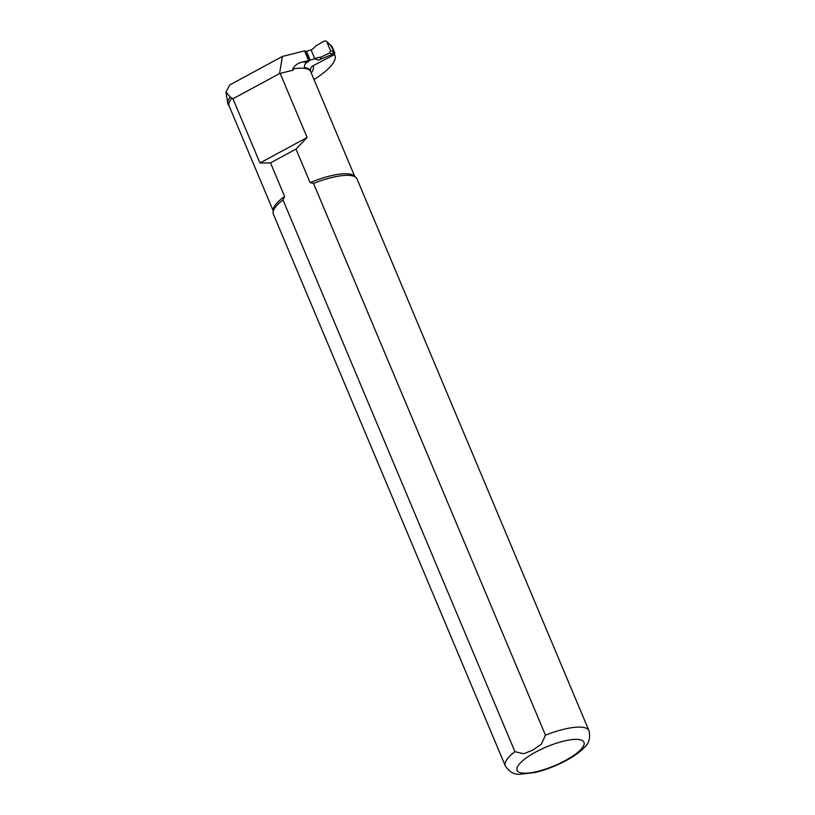 <?xml version="1.0" encoding="UTF-8"?>
<svg xmlns="http://www.w3.org/2000/svg" width="815" height="815" viewBox="0 0 815 815"><rect width="100%" height="100%" fill="white"/><g stroke="black" fill="none" stroke-linecap="round" stroke-linejoin="round"><path stroke-width="1.22" d="M333.753 54.198L334.007 54.809L313.103 65.699C311.106 66.871 310.24 68.633 310.495 70.966A44.336 12.49 157.2 0 0 304.535 67.563C304.24 65.271 305.075 63.529 307.031 62.348L307.876 61.909A2.272 0.642 157.2 0 0 309.15 60.707A2.272 0.642 157.2 0 0 308.61 60.534L304.565 50.897L282.387 56.439L229.647 84.994L226 92.156L230.319 97.117L232.958 98.788L279.555 73.564L293.298 70.121L292.799 68.918C294.724 65.251 297.995 62.949 302.599 62.032L308.61 60.534M314.02 79.564A59.22 16.677 157.2 0 0 335.036 55.583L334.007 54.809M304.565 50.897A2.272 0.642 -22.8 0 1 305.095 51.08L309.15 60.707M282.387 56.439L279.555 73.564L293.298 70.121M310.097 182.611L313.52 183.395L545.459 735.15L541.323 744.238L532.949 749.983L523.729 753.753L514.927 751.685A45.375 12.775 157.2 0 0 505.29 765.856C509.212 771.917 514.122 774.708 520.021 774.25L535.16 772.477C544.909 770.144 554.648 766.487 564.367 761.495C573.077 757.003 579.801 752.245 584.518 747.233C589.082 743.239 590.569 737.728 588.96 730.688L357.021 178.933A45.375 12.775 157.2 0 0 355.951 177.487L354.026 175.806A44.244 12.459 157.2 0 0 310.097 182.611L296.008 149.094L307.102 137.48L280.299 73.696M514.927 751.685L282.988 199.93L284.608 196.415A44.244 12.459 157.2 0 0 273.219 209.781L273.066 212.328A45.375 12.775 157.2 0 0 273.351 214.101L505.29 765.856M284.608 196.415L270.519 162.898L259.954 163.01L307.102 137.48M232.958 98.788L259.954 163.01M334.425 54.147L335.036 55.583M229.096 105.879L227.925 104.259L226 92.156M230.319 97.117A44.693 12.592 157.2 0 0 227.925 104.259M296.008 149.094L270.519 162.898M282.988 199.93A45.375 12.775 157.2 0 0 273.066 212.328M355.951 177.487A45.375 12.775 157.2 0 0 313.52 183.395M305.33 51.64L311.086 49.919A13.611 12.541 -68.9 0 0 315.762 45.915L324.604 40.923L326.418 41.198L332.225 46.781A1.813 1.671 -68.9 0 0 331.104 45.823M332.225 46.781L334.588 52.394L333.203 54.615L333.712 54.809M333.946 54.666A1.813 1.671 -68.9 0 0 334.588 52.394M330.747 45.559L334.119 52.211L333.539 51.773L332.622 54.177L333.203 54.615M311.086 49.919L314.794 58.751L309.048 60.473M306.389 51.09L310.097 59.923M326.774 41.738L330.493 50.591L329.668 52.965L320.56 57.315A13.611 12.541 -68.9 0 0 314.794 58.751L318.451 60.167L332.622 54.177M329.668 52.965L332.591 54.187M320.56 57.315C321.191 58.344 320.489 59.291 318.451 60.167M331.175 46.16L330.666 45.487M311.248 72.973A48.778 13.743 157.2 0 0 313.103 65.699M307.031 62.348A48.778 13.743 157.2 0 0 302.599 62.032M232.092 98.004A44.244 12.459 157.2 0 0 229.117 105.95L229.046 105.818M354.739 176.427L310.688 71.659A44.244 12.459 157.2 0 0 292.799 68.918M588.96 730.688A45.375 12.775 157.2 0 0 545.459 735.15M535.7 752.062A36.298 10.228 157.2 0 0 531.686 772.62A36.298 10.228 157.2 0 0 584.121 744.227A36.298 10.228 157.2 0 0 535.7 752.062M333.539 51.773L330.493 50.591M273.168 210.718L229.117 105.95M330.829 45.63L326.418 41.198"/></g></svg>
